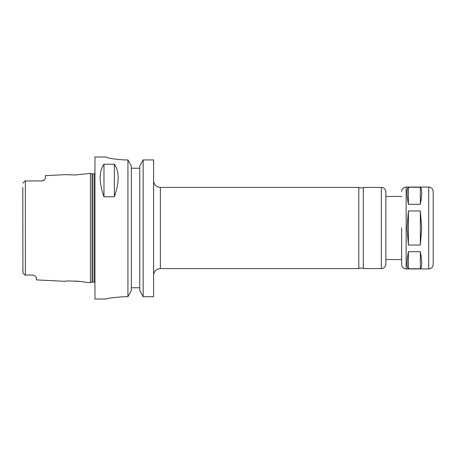 <?xml version="1.0" encoding="UTF-8"?>
<svg xmlns="http://www.w3.org/2000/svg" width="456" height="456" viewBox="0 0 456 456"><rect width="100%" height="100%" fill="white"/><g stroke="black" fill="none" stroke-linecap="round" stroke-linejoin="round"><path stroke-width="0.68" d="M408.394 204.305C406.604 194.353 406.604 188.67 408.394 187.251L420.346 187.251L420.346 204.305L408.394 204.305L408.394 187.251M408.394 268.749C406.604 267.33 406.604 261.647 408.394 251.695L420.346 251.695C422.142 261.647 422.142 267.33 420.346 268.749L408.394 268.749L408.394 251.695M420.346 187.251C422.142 188.67 422.142 194.353 420.346 204.305M420.346 251.695L420.346 268.749M408.394 245.049L407.043 228L408.394 210.951L420.346 210.951L421.703 228L420.346 245.049L408.394 245.049L408.394 210.951M420.346 210.951L420.346 245.049M160.352 268.59L160.352 187.41L358.786 187.41L358.786 268.59L160.352 268.59C156.243 268.989 153.985 271.246 153.586 275.356M381.336 187.41L363.295 187.41L363.295 268.59L381.336 268.59C384.077 268.322 385.577 266.817 385.844 264.081L385.844 191.919C385.577 189.183 384.077 187.678 381.336 187.41L381.336 268.59M401.633 228L401.633 264.417L401.633 228M433.2 228L433.2 264.417C432.932 267.159 431.427 268.658 428.691 268.926L428.691 187.074C431.427 187.342 432.932 188.841 433.2 191.583L433.2 228M153.586 159.931L143.161 159.931L153.586 159.931L153.586 296.702L143.161 296.702L143.161 159.931L139.775 166.081L139.775 290.614L143.161 296.702M22.8 187.433L22.92 272.922L25.057 275.059L32.946 275.059L34.662 275.527L36.332 277.339L36.332 279.898L65.117 281.335C64.974 280.44 85.494 281.5 85.323 282.349L90.448 282.606L90.448 173.394L75.086 174.956L65.117 174.665L75.086 174.956M79.811 281.449L75.086 281.044M24.96 181.038L22.92 183.078M32.946 275.059L25.371 275.059L25.371 180.941L26.077 180.941L25.057 180.941M24.96 274.962L22.92 272.922L24.96 274.962M22.92 272.922L22.8 268.567M25.371 275.059L25.057 275.059M43.519 180.559A3.38 3.38 0 0 0 44.363 179.943A3.38 3.38 0 0 1 43.519 180.559L41.969 180.941L44.363 179.943L45.349 178.387L45.349 175.651L65.117 174.665M41.969 180.941L26.077 180.941M34.206 275.304L34.622 275.504M103.979 196.764C98.895 182.315 98.895 171.467 103.979 164.206L114.353 164.206C119.432 171.467 119.432 182.315 114.353 196.764L103.979 196.764L103.979 164.206M114.353 164.206L114.353 196.764M106.231 157.006C107.297 158.124 113.31 159.098 124.271 159.931C113.31 159.098 107.297 158.124 106.231 157.006L94.956 156.967L94.956 299.033L106.231 299.033M124.271 296.702C113.316 297.489 107.302 298.264 106.231 299.033C107.302 298.264 113.316 297.489 124.271 296.702L127.931 296.702L131.317 290.614L131.317 166.081L127.931 159.931L124.271 159.931M139.775 168.241L131.317 168.241M127.931 159.931L127.931 296.702M131.317 287.759L139.775 287.759M401.633 191.583C401.896 188.841 403.4 187.342 406.142 187.074L406.142 268.926C403.4 268.658 401.896 267.159 401.633 264.417M92.084 282.167L92.437 282.121L92.437 173.879L92.084 173.833L92.084 282.167L90.448 282.606M92.437 173.879L94.056 173.879L94.056 282.121L94.956 282.464M160.352 187.41C156.243 187.011 153.985 184.754 153.586 180.644M358.786 268.139L363.295 268.139M358.786 187.861L363.295 187.861M385.844 259.567L401.633 259.567M385.844 196.433L401.633 196.433M406.142 268.926L428.691 268.926M406.142 187.074L428.691 187.074M92.084 173.833L90.448 173.394M92.437 282.121L94.056 282.121M94.056 173.879L94.956 173.536"/></g></svg>
